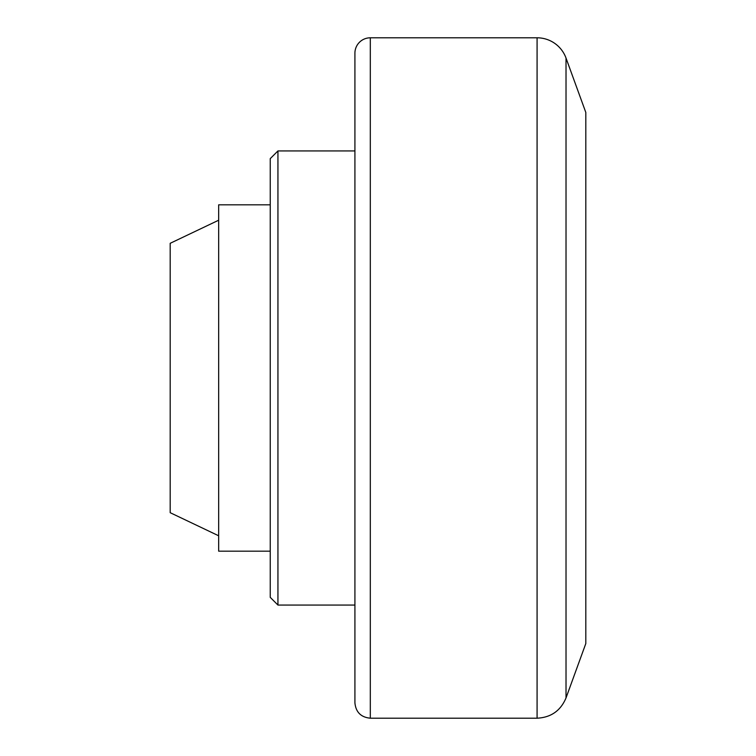<?xml version="1.0" encoding="UTF-8"?>
<svg xmlns="http://www.w3.org/2000/svg" width="756" height="756" viewBox="0 0 756 756"><rect width="100%" height="100%" fill="white"/><g stroke="black" fill="none" stroke-linecap="round" stroke-linejoin="round"><path stroke-width="1.13" d="M354.914 605.055L277.943 605.055L277.943 150.945L354.914 150.945M277.943 605.055L270.242 597.363L270.242 158.637L277.943 150.945M270.242 551.181L218.673 551.181L218.673 204.819L270.242 204.819M218.673 535.787L170.185 512.691L170.185 243.309L218.673 220.213M537.081 37.8L537.081 718.2C550.963 717.501 560.612 710.753 566.017 697.939L585.815 643.545L585.815 112.455L566.017 58.061A30.788 30.788 0 0 0 537.081 37.8L370.308 37.8A15.394 15.394 0 0 0 354.914 53.194L354.914 702.806C355.821 712.152 360.952 717.283 370.308 718.2L370.308 37.8M566.017 697.939L566.017 58.061M537.081 718.2L370.308 718.2"/></g></svg>
